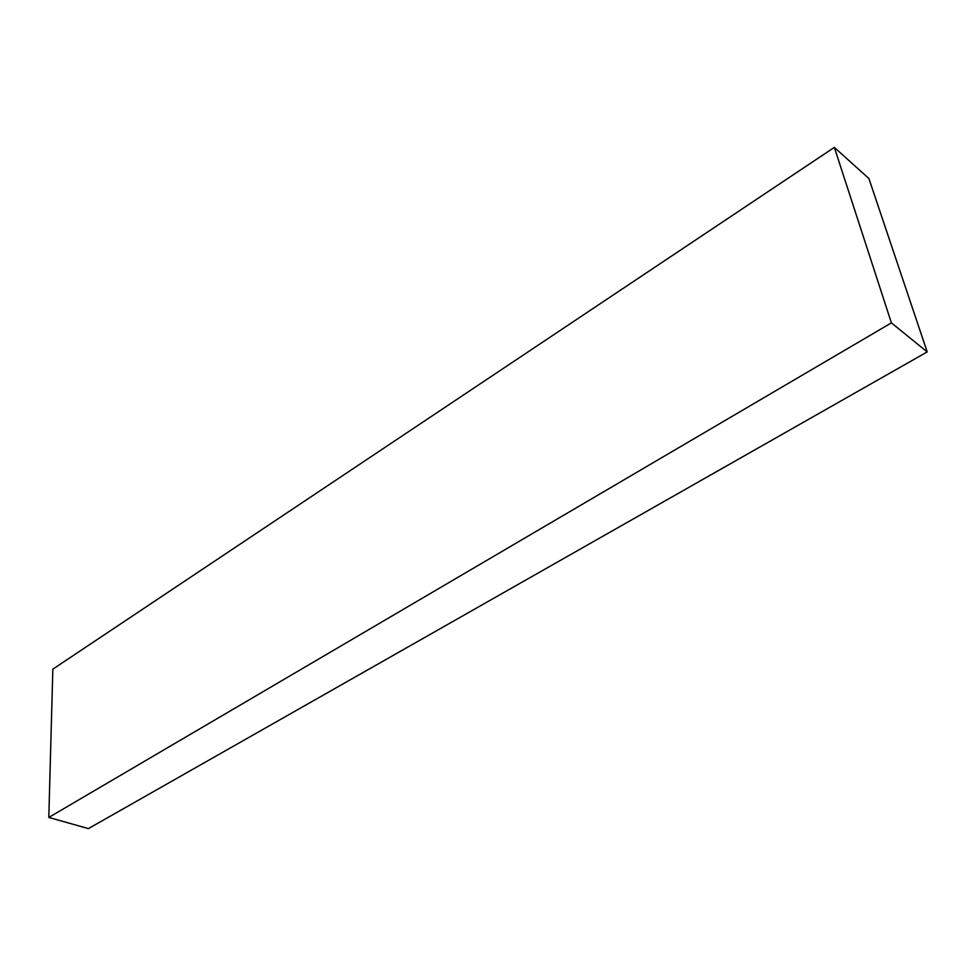 <?xml version="1.0" encoding="UTF-8"?>
<svg xmlns="http://www.w3.org/2000/svg" width="976" height="976" viewBox="0 0 976 976"><rect width="100%" height="100%" fill="white"/><g stroke="black" fill="none" stroke-linecap="round" stroke-linejoin="round"><path stroke-width="1.46" d="M88.401 828.612L927.2 351.921L868.908 178.535L834.334 147.388L891.393 322.873L927.2 351.921L88.401 828.612L48.8 817.437L891.393 322.873L48.8 817.437L52.85 669.158L834.334 147.388L52.85 669.158L48.8 817.437L88.401 828.612M927.2 351.921L891.393 322.873L834.334 147.388L868.908 178.535L927.2 351.921"/></g></svg>
